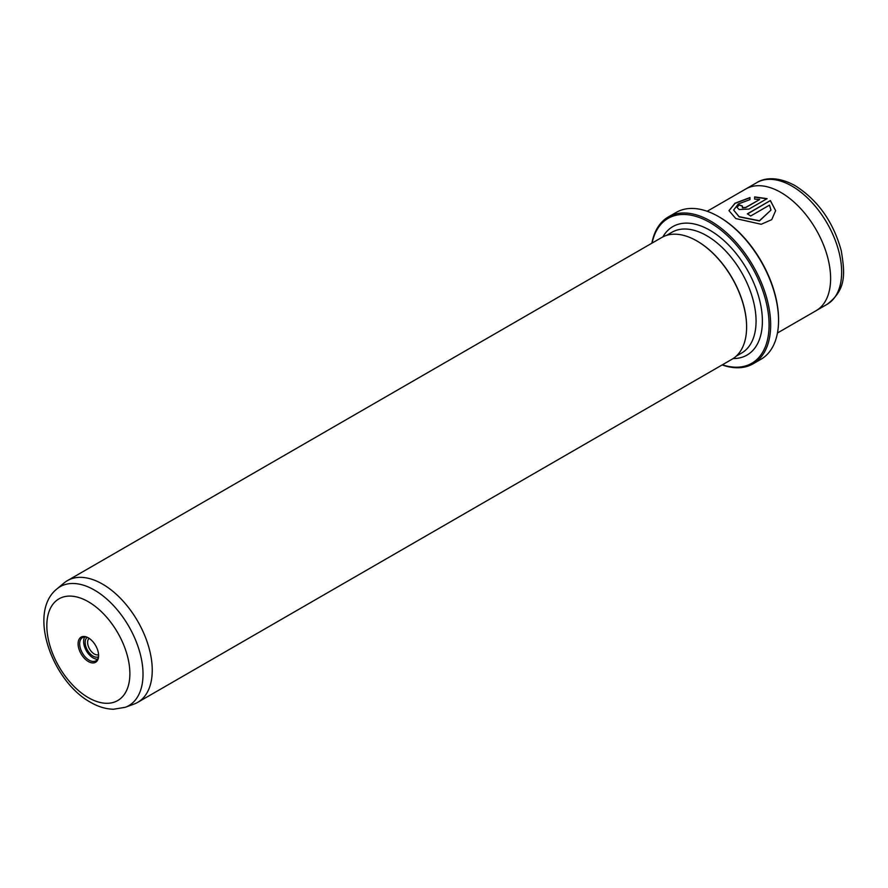 <?xml version="1.0" encoding="UTF-8"?>
<svg xmlns="http://www.w3.org/2000/svg" width="888" height="888" viewBox="0 0 888 888"><rect width="100%" height="100%" fill="white"/><g stroke="black" fill="none" stroke-linecap="round" stroke-linejoin="round"><path stroke-width="1.33" d="M87.213 637.429A11.211 6.471 -120 0 0 85.836 646.486A11.211 6.471 -120 0 0 93.085 656.121A11.211 6.471 -120 0 0 98.413 656.82M89.144 638.35A9.479 5.472 -120 0 0 88.245 646.053A9.479 5.472 -120 0 0 94.317 654.001A9.479 5.472 -120 0 0 98.579 654.689M88.356 661.538A14.497 8.369 60 0 1 78.1 643.778A14.497 8.369 60 0 1 88.356 637.861L88.356 637.861A14.497 8.369 60 0 1 98.612 655.622A14.497 8.369 60 0 1 88.356 661.538M88.756 638.095A13.387 7.726 -120 0 0 82.451 637.651A13.387 7.726 -120 0 0 80.397 648.373A13.387 7.726 -120 0 0 89.144 660.173A13.387 7.726 -120 0 0 95.837 660.839A13.387 7.726 -120 0 0 98.601 655.144M84.715 637.029A13.387 7.726 -120 0 0 93.085 657.897A13.387 7.726 -120 0 0 97.514 659.185M722.366 364.802A83.661 48.307 -120 0 0 768.753 317.582A83.661 48.307 -120 0 0 709.923 222.522A83.661 48.307 -120 0 0 652.092 243.079M651.87 243.212A84.782 48.951 60 0 1 668.32 216.961A84.782 48.951 60 0 1 710.711 221.156A84.782 48.951 60 0 1 766.1 295.871A84.782 48.951 60 0 1 753.102 363.803A84.782 48.951 60 0 1 722.144 364.935M719.391 217.061L718.603 216.605L719.391 217.061A83.661 48.307 60 0 1 778.554 319.525L778.554 320.435A84.782 48.951 -120 0 0 718.603 216.605L718.603 216.605A84.782 48.951 -120 0 0 676.212 212.41L668.32 216.961M753.102 363.803L760.994 359.252A84.782 48.951 -120 0 0 778.554 320.435M728.97 210.722L735.053 203.385L749.971 197.735M733.643 210.056L739.105 216.85L759.44 220.946L770.973 210.079L759.44 220.768L739.105 216.661L733.643 210.056L738.294 203.963L749.971 199.611L749.971 197.558L734.987 203.241L728.97 210.634L735.808 218.57L761.205 224.276L771.728 219.658L775.635 210.656L770.373 200.555L747.352 213.842A70.274 40.571 60 0 1 750.66 216.006L769.496 205.128L770.973 210.079M747.507 213.93L770.373 200.555M770.373 200.732L775.635 210.645M742.401 206.205L742.401 207.825L745.709 207.603L759.595 199.578L745.709 207.415L742.401 207.637L742.401 206.016A70.274 40.571 -120 0 0 739.105 204.884L737.051 207.37L739.105 209.546L749.006 209.069L767.077 198.646L754.634 196.903L754.634 199.112L759.595 199.4M742.401 207.637L742.401 206.016M125.219 707.314L134.032 704.073A70.274 40.571 -120 0 0 137.696 702.364A70.274 40.571 -120 0 0 148.463 646.042A70.274 40.571 -120 0 0 102.553 584.115A70.274 40.571 -120 0 0 67.41 580.641A70.274 40.571 -120 0 0 64.103 582.95L56.888 588.966A68.676 39.649 60 0 1 94.472 590.098A68.676 39.649 60 0 1 140.193 653.723A68.676 39.649 60 0 1 125.219 707.314L113.464 709.246C105.739 709.024 98.057 706.693 90.432 702.242C52.203 681.296 27.339 612.542 56.888 588.966M707.17 211.277L745.776 188.989A70.274 40.571 60 0 1 780.918 192.474A70.274 40.571 60 0 1 826.828 254.401A70.274 40.571 60 0 1 816.061 310.711L777.455 333M137.696 702.364L732.045 359.218A70.274 40.571 -120 0 0 746.608 327.039A70.274 40.571 -120 0 0 696.914 240.97L696.914 240.97A70.274 40.571 -120 0 0 661.771 237.484L67.41 580.641M746.608 326.817A69.719 40.249 -120 0 0 746.608 326.584A69.719 40.249 -120 0 0 697.302 241.192L697.302 241.192M754.634 197.092L767.077 198.823M737.062 207.459L739.105 204.884M739.105 205.073A70.274 40.571 60 0 1 742.224 206.138M88.356 697.646A58.73 33.911 -120 0 0 129.881 673.67A58.73 33.911 -120 0 0 88.356 601.742A58.73 33.911 -120 0 0 46.831 625.718A58.73 33.911 -120 0 0 88.356 697.646M827.094 304.329A70.274 40.571 -120 0 0 837.872 248.018A70.274 40.571 -120 0 0 791.963 186.103A70.274 40.571 -120 0 0 756.82 182.617C763.691 178.1 777.333 175.78 795.304 185.77C818.059 200.311 833.377 221.989 841.28 250.793C844.699 272.461 847.108 289.188 827.094 304.329L816.538 310.423M662.881 236.885A74.181 42.835 60 0 1 709.923 230.269A74.181 42.835 60 0 1 761.016 306.582A74.181 42.835 60 0 1 733.122 358.552M736.185 356.177L741.635 353.036A69.719 40.249 -120 0 0 752.314 297.169A69.719 40.249 -120 0 0 706.77 235.731A69.719 40.249 -120 0 0 671.905 232.279L666.466 235.42M746.264 188.711L756.82 182.617"/></g></svg>
